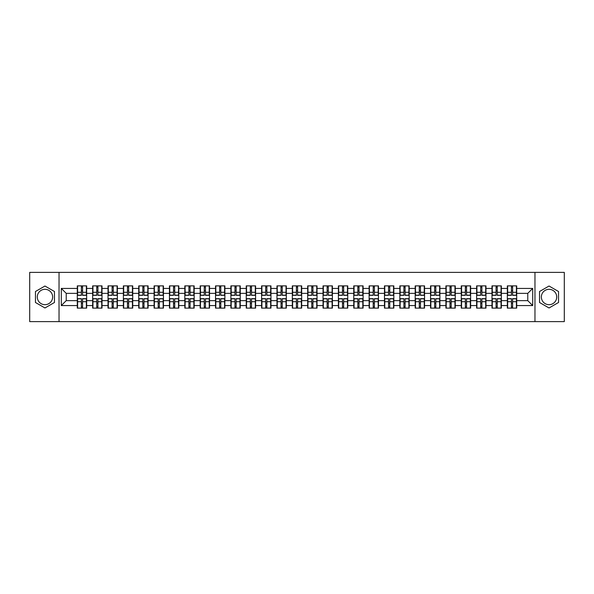 <?xml version="1.0" encoding="UTF-8"?>
<svg xmlns="http://www.w3.org/2000/svg" width="594" height="594" viewBox="0 0 594 594"><rect width="100%" height="100%" fill="white"/><g stroke="black" fill="none" stroke-linecap="round" stroke-linejoin="round"><path stroke-width="0.89" d="M549.042 289.323A7.677 7.677 0 0 0 541.357 297A7.677 7.677 0 0 0 549.042 304.677A7.677 7.677 0 0 0 556.719 297A7.677 7.677 0 0 0 549.042 289.323M44.958 304.677A7.677 7.677 0 0 1 37.281 297A7.677 7.677 0 0 1 44.958 289.323A7.677 7.677 0 0 1 52.643 297A7.677 7.677 0 0 1 44.958 304.677M534.964 321.614L564.3 321.614L564.3 272.386L534.964 272.386L534.964 321.614L59.036 321.614L59.036 272.386L29.7 272.386L29.7 321.614L59.036 321.614M534.964 272.386L59.036 272.386M527.776 300.646L527.776 293.354L516.698 293.354L516.698 300.646L527.776 300.646L532.699 305.568L532.699 288.432L516.698 288.432L516.698 285.877L507.343 285.877L507.343 293.354L501.336 293.354L501.336 300.646L507.343 300.646L507.343 293.354M532.699 305.568L516.698 305.568L516.698 308.123L507.343 308.123L507.343 305.568L501.336 305.568L501.336 308.123L491.988 308.123L491.988 305.568L485.981 305.568L485.981 308.123L476.626 308.123L476.626 305.568L470.619 305.568L470.619 308.123L461.271 308.123L461.271 305.568L455.264 305.568L455.264 308.123L445.908 308.123L445.908 305.568L439.902 305.568L439.902 308.123L430.553 308.123L430.553 305.568L424.547 305.568L424.547 308.123L415.191 308.123L415.191 305.568L409.184 305.568L409.184 308.123L399.836 308.123L399.836 305.568L393.829 305.568L393.829 308.123L384.474 308.123L384.474 305.568L378.467 305.568L378.467 308.123L369.119 308.123L369.119 305.568L363.112 305.568L363.112 308.123L353.757 308.123L353.757 305.568L347.75 305.568L347.75 308.123L338.402 308.123L338.402 305.568L332.395 305.568L332.395 308.123L323.039 308.123L323.039 305.568L317.033 305.568L317.033 308.123L307.685 308.123L307.685 305.568L301.678 305.568L301.678 308.123L292.322 308.123L292.322 305.568L286.315 305.568L286.315 308.123L276.967 308.123L276.967 305.568L270.961 305.568L270.961 308.123L261.605 308.123L261.605 305.568L255.598 305.568L255.598 308.123L246.25 308.123L246.25 305.568L240.243 305.568L240.243 308.123L230.888 308.123L230.888 305.568L224.881 305.568L224.881 308.123L215.533 308.123L215.533 305.568L209.526 305.568L209.526 308.123L200.171 308.123L200.171 305.568L194.164 305.568L194.164 308.123L184.816 308.123L184.816 305.568L178.809 305.568L178.809 308.123L169.453 308.123L169.453 305.568L163.447 305.568L163.447 308.123L154.098 308.123L154.098 305.568L148.092 305.568L148.092 308.123L138.736 308.123L138.736 305.568L132.729 305.568L132.729 308.123L123.381 308.123L123.381 305.568L117.374 305.568L117.374 308.123L108.019 308.123L108.019 305.568L102.012 305.568L102.012 308.123L92.664 308.123L92.664 305.568L86.657 305.568L86.657 308.123L77.302 308.123L77.302 305.568L61.301 305.568L61.301 288.432L77.302 288.432L77.302 293.354L66.224 293.354L66.224 300.646L77.302 300.646L77.302 293.354M507.343 288.432L501.336 288.432L501.336 285.877L491.988 285.877L491.988 288.432L485.981 288.432L485.981 285.877L476.626 285.877L476.626 288.432L470.619 288.432L470.619 285.877L461.271 285.877L461.271 288.432L455.264 288.432L455.264 285.877L445.908 285.877L445.908 288.432L439.902 288.432L439.902 285.877L430.553 285.877L430.553 288.432L424.547 288.432L424.547 285.877L415.191 285.877L415.191 288.432L409.184 288.432L409.184 285.877L399.836 285.877L399.836 288.432L393.829 288.432L393.829 285.877L384.474 285.877L384.474 288.432L378.467 288.432L378.467 285.877L369.119 285.877L369.119 288.432L363.112 288.432L363.112 285.877L353.757 285.877L353.757 288.432L347.75 288.432L347.75 285.877L338.402 285.877L338.402 288.432L332.395 288.432L332.395 285.877L323.039 285.877L323.039 288.432L317.033 288.432L317.033 285.877L307.685 285.877L307.685 288.432L301.678 288.432L301.678 285.877L292.322 285.877L292.322 288.432L286.315 288.432L286.315 285.877L276.967 285.877L276.967 288.432L270.961 288.432L270.961 285.877L261.605 285.877L261.605 288.432L255.598 288.432L255.598 285.877L246.25 285.877L246.25 288.432L240.243 288.432L240.243 285.877L230.888 285.877L230.888 288.432L224.881 288.432L224.881 285.877L215.533 285.877L215.533 288.432L209.526 288.432L209.526 285.877L200.171 285.877L200.171 288.432L194.164 288.432L194.164 285.877L184.816 285.877L184.816 288.432L178.809 288.432L178.809 285.877L169.453 285.877L169.453 288.432L163.447 288.432L163.447 285.877L154.098 285.877L154.098 288.432L148.092 288.432L148.092 285.877L138.736 285.877L138.736 288.432L132.729 288.432L132.729 285.877L123.381 285.877L123.381 288.432L117.374 288.432L117.374 285.877L108.019 285.877L108.019 288.432L102.012 288.432L102.012 285.877L92.664 285.877L92.664 288.432L86.657 288.432L86.657 285.877L77.302 285.877L77.302 288.432M507.343 300.646L507.343 305.568M501.336 300.646L501.336 305.568M501.336 288.432L501.336 293.354M485.981 300.646L491.988 300.646L491.988 293.354L485.981 293.354L485.981 305.568M491.988 300.646L491.988 305.568M491.988 288.432L491.988 293.354M485.981 288.432L485.981 293.354M470.619 300.646L476.626 300.646L476.626 293.354L470.619 293.354L470.619 305.568M476.626 300.646L476.626 305.568M476.626 288.432L476.626 293.354M470.619 288.432L470.619 293.354M455.264 300.646L461.271 300.646L461.271 293.354L455.264 293.354L455.264 305.568M461.271 300.646L461.271 305.568M461.271 288.432L461.271 293.354M455.264 288.432L455.264 293.354M439.902 300.646L445.908 300.646L445.908 293.354L439.902 293.354L439.902 305.568M445.908 300.646L445.908 305.568M445.908 288.432L445.908 293.354M439.902 288.432L439.902 293.354M424.547 300.646L430.553 300.646L430.553 293.354L424.547 293.354L424.547 305.568M430.553 300.646L430.553 305.568M430.553 288.432L430.553 293.354M424.547 288.432L424.547 293.354M409.184 300.646L415.191 300.646L415.191 293.354L409.184 293.354L409.184 305.568M415.191 300.646L415.191 305.568M415.191 288.432L415.191 293.354M409.184 288.432L409.184 293.354M393.829 300.646L399.836 300.646L399.836 293.354L393.829 293.354L393.829 305.568M399.836 300.646L399.836 305.568M399.836 288.432L399.836 293.354M393.829 288.432L393.829 293.354M378.467 300.646L384.474 300.646L384.474 293.354L378.467 293.354L378.467 305.568M384.474 300.646L384.474 305.568M384.474 288.432L384.474 293.354M378.467 288.432L378.467 293.354M363.112 300.646L369.119 300.646L369.119 293.354L363.112 293.354L363.112 305.568M369.119 300.646L369.119 305.568M369.119 288.432L369.119 293.354M363.112 288.432L363.112 293.354M347.75 300.646L353.757 300.646L353.757 293.354L347.75 293.354L347.75 305.568M353.757 300.646L353.757 305.568M353.757 288.432L353.757 293.354M347.75 288.432L347.75 293.354M332.395 300.646L338.402 300.646L338.402 293.354L332.395 293.354L332.395 305.568M338.402 300.646L338.402 305.568M338.402 288.432L338.402 293.354M332.395 288.432L332.395 293.354M317.033 300.646L323.039 300.646L323.039 293.354L317.033 293.354L317.033 305.568M323.039 300.646L323.039 305.568M323.039 288.432L323.039 293.354M317.033 288.432L317.033 293.354M301.678 300.646L307.685 300.646L307.685 293.354L301.678 293.354L301.678 305.568M307.685 300.646L307.685 305.568M307.685 288.432L307.685 293.354M301.678 288.432L301.678 293.354M286.315 300.646L292.322 300.646L292.322 293.354L286.315 293.354L286.315 305.568M292.322 300.646L292.322 305.568M292.322 288.432L292.322 293.354M286.315 288.432L286.315 293.354M270.961 300.646L276.967 300.646L276.967 293.354L270.961 293.354L270.961 305.568M276.967 300.646L276.967 305.568M276.967 288.432L276.967 293.354M270.961 288.432L270.961 293.354M255.598 300.646L261.605 300.646L261.605 293.354L255.598 293.354L255.598 305.568M261.605 300.646L261.605 305.568M261.605 288.432L261.605 293.354M255.598 288.432L255.598 293.354M240.243 300.646L246.25 300.646L246.25 293.354L240.243 293.354L240.243 305.568M246.25 300.646L246.25 305.568M246.25 288.432L246.25 293.354M240.243 288.432L240.243 293.354M224.881 300.646L230.888 300.646L230.888 293.354L224.881 293.354L224.881 305.568M230.888 300.646L230.888 305.568M230.888 288.432L230.888 293.354M224.881 288.432L224.881 293.354M209.526 300.646L215.533 300.646L215.533 293.354L209.526 293.354L209.526 305.568M215.533 300.646L215.533 305.568M215.533 288.432L215.533 293.354M209.526 288.432L209.526 293.354M194.164 300.646L200.171 300.646L200.171 293.354L194.164 293.354L194.164 305.568M200.171 300.646L200.171 305.568M200.171 288.432L200.171 293.354M194.164 288.432L194.164 293.354M178.809 300.646L184.816 300.646L184.816 293.354L178.809 293.354L178.809 305.568M184.816 300.646L184.816 305.568M184.816 288.432L184.816 293.354M178.809 288.432L178.809 293.354M163.447 300.646L169.453 300.646L169.453 293.354L163.447 293.354L163.447 305.568M169.453 300.646L169.453 305.568M169.453 288.432L169.453 293.354M163.447 288.432L163.447 293.354M148.092 300.646L154.098 300.646L154.098 293.354L148.092 293.354L148.092 305.568M154.098 300.646L154.098 305.568M154.098 288.432L154.098 293.354M148.092 288.432L148.092 293.354M132.729 300.646L138.736 300.646L138.736 293.354L132.729 293.354L132.729 305.568M138.736 300.646L138.736 305.568M138.736 288.432L138.736 293.354M132.729 288.432L132.729 293.354M117.374 300.646L123.381 300.646L123.381 293.354L117.374 293.354L117.374 305.568M123.381 300.646L123.381 305.568M123.381 288.432L123.381 293.354M117.374 288.432L117.374 293.354M102.012 300.646L108.019 300.646L108.019 293.354L102.012 293.354L102.012 305.568M108.019 300.646L108.019 305.568M108.019 288.432L108.019 293.354M102.012 288.432L102.012 293.354M86.657 300.646L92.664 300.646L92.664 293.354L86.657 293.354L86.657 305.568M92.664 300.646L92.664 305.568M92.664 288.432L92.664 293.354M86.657 288.432L86.657 293.354M77.302 300.646L77.302 305.568M66.224 300.646L61.301 305.568M61.301 288.432L66.224 293.354M516.698 300.646L516.698 305.568M516.698 288.432L516.698 293.354M532.699 288.432L527.776 293.354M44.958 286.026L35.462 291.513L35.462 302.487L44.958 307.974L54.462 302.487L54.462 291.513L44.958 286.026M539.538 302.487L549.042 307.974L558.538 302.487L558.538 291.513L549.042 286.026L539.538 291.513L539.538 302.487M86.36 285.877L86.36 295.329L82.566 295.329L82.566 285.877M81.385 285.877L81.385 295.329L77.599 295.329L77.599 285.877M81.385 287.154L82.566 287.154M82.566 290.8L81.385 290.8M77.599 308.123L77.599 298.671L81.385 298.671L81.385 308.123M82.566 308.123L82.566 298.671L86.36 298.671L86.36 308.123M82.566 306.846L81.385 306.846M81.385 303.2L82.566 303.2M101.715 285.877L101.715 295.329L97.928 295.329L97.928 285.877M96.748 285.877L96.748 295.329L92.954 295.329L92.954 285.877M96.748 287.154L97.928 287.154M97.928 290.8L96.748 290.8M117.077 285.877L117.077 295.329L113.283 295.329L113.283 285.877M112.103 285.877L112.103 295.329L108.316 295.329L108.316 285.877M112.103 287.154L113.283 287.154M113.283 290.8L112.103 290.8M132.432 285.877L132.432 295.329L128.646 295.329L128.646 285.877M127.465 285.877L127.465 295.329L123.671 295.329L123.671 285.877M127.465 287.154L128.646 287.154M128.646 290.8L127.465 290.8M147.795 285.877L147.795 295.329L144 295.329L144 285.877M142.82 285.877L142.82 295.329L139.033 295.329L139.033 285.877M142.82 287.154L144 287.154M144 290.8L142.82 290.8M163.15 285.877L163.15 295.329L159.363 295.329L159.363 285.877M158.182 285.877L158.182 295.329L154.388 295.329L154.388 285.877M158.182 287.154L159.363 287.154M159.363 290.8L158.182 290.8M92.954 308.123L92.954 298.671L96.748 298.671L96.748 308.123M97.928 308.123L97.928 298.671L101.715 298.671L101.715 308.123M97.928 306.846L96.748 306.846M96.748 303.2L97.928 303.2M108.316 308.123L108.316 298.671L112.103 298.671L112.103 308.123M113.283 308.123L113.283 298.671L117.077 298.671L117.077 308.123M113.283 306.846L112.103 306.846M112.103 303.2L113.283 303.2M123.671 308.123L123.671 298.671L127.465 298.671L127.465 308.123M128.646 308.123L128.646 298.671L132.432 298.671L132.432 308.123M128.646 306.846L127.465 306.846M127.465 303.2L128.646 303.2M139.033 308.123L139.033 298.671L142.82 298.671L142.82 308.123M144 308.123L144 298.671L147.795 298.671L147.795 308.123M144 306.846L142.82 306.846M142.82 303.2L144 303.2M154.388 308.123L154.388 298.671L158.182 298.671L158.182 308.123M159.363 308.123L159.363 298.671L163.15 298.671L163.15 308.123M159.363 306.846L158.182 306.846M158.182 303.2L159.363 303.2M178.512 285.877L178.512 295.329L174.718 295.329L174.718 285.877M173.537 285.877L173.537 295.329L169.75 295.329L169.75 285.877M173.537 287.154L174.718 287.154M174.718 290.8L173.537 290.8M169.75 308.123L169.75 298.671L173.537 298.671L173.537 308.123M174.718 308.123L174.718 298.671L178.512 298.671L178.512 308.123M174.718 306.846L173.537 306.846M173.537 303.2L174.718 303.2M193.867 285.877L193.867 295.329L190.08 295.329L190.08 285.877M188.899 285.877L188.899 295.329L185.105 295.329L185.105 285.877M188.899 287.154L190.08 287.154M190.08 290.8L188.899 290.8M185.105 308.123L185.105 298.671L188.899 298.671L188.899 308.123M190.08 308.123L190.08 298.671L193.867 298.671L193.867 308.123M190.08 306.846L188.899 306.846M188.899 303.2L190.08 303.2M209.229 285.877L209.229 295.329L205.442 295.329L205.442 285.877M204.254 285.877L204.254 295.329L200.468 295.329L200.468 285.877M204.254 287.154L205.442 287.154M205.442 290.8L204.254 290.8M200.468 308.123L200.468 298.671L204.254 298.671L204.254 308.123M205.442 308.123L205.442 298.671L209.229 298.671L209.229 308.123M205.442 306.846L204.254 306.846M204.254 303.2L205.442 303.2M224.591 285.877L224.591 295.329L220.797 295.329L220.797 285.877M219.617 285.877L219.617 295.329L215.822 295.329L215.822 285.877M219.617 287.154L220.797 287.154M220.797 290.8L219.617 290.8M215.822 308.123L215.822 298.671L219.617 298.671L219.617 308.123M220.797 308.123L220.797 298.671L224.591 298.671L224.591 308.123M220.797 306.846L219.617 306.846M219.617 303.2L220.797 303.2M239.946 285.877L239.946 295.329L236.16 295.329L236.16 285.877M234.972 285.877L234.972 295.329L231.185 295.329L231.185 285.877M234.972 287.154L236.16 287.154M236.16 290.8L234.972 290.8M231.185 308.123L231.185 298.671L234.972 298.671L234.972 308.123M236.16 308.123L236.16 298.671L239.946 298.671L239.946 308.123M236.16 306.846L234.972 306.846M234.972 303.2L236.16 303.2M255.309 285.877L255.309 295.329L251.514 295.329L251.514 285.877M250.334 285.877L250.334 295.329L246.54 295.329L246.54 285.877M250.334 287.154L251.514 287.154M251.514 290.8L250.334 290.8M246.54 308.123L246.54 298.671L250.334 298.671L250.334 308.123M251.514 308.123L251.514 298.671L255.309 298.671L255.309 308.123M251.514 306.846L250.334 306.846M250.334 303.2L251.514 303.2M270.664 285.877L270.664 295.329L266.877 295.329L266.877 285.877M265.689 285.877L265.689 295.329L261.902 295.329L261.902 285.877M265.689 287.154L266.877 287.154M266.877 290.8L265.689 290.8M261.902 308.123L261.902 298.671L265.689 298.671L265.689 308.123M266.877 308.123L266.877 298.671L270.664 298.671L270.664 308.123M266.877 306.846L265.689 306.846M265.689 303.2L266.877 303.2M286.026 285.877L286.026 295.329L282.232 295.329L282.232 285.877M281.051 285.877L281.051 295.329L277.257 295.329L277.257 285.877M281.051 287.154L282.232 287.154M282.232 290.8L281.051 290.8M277.257 308.123L277.257 298.671L281.051 298.671L281.051 308.123M282.232 308.123L282.232 298.671L286.026 298.671L286.026 308.123M282.232 306.846L281.051 306.846M281.051 303.2L282.232 303.2M301.381 285.877L301.381 295.329L297.594 295.329L297.594 285.877M296.406 285.877L296.406 295.329L292.619 295.329L292.619 285.877M296.406 287.154L297.594 287.154M297.594 290.8L296.406 290.8M292.619 308.123L292.619 298.671L296.406 298.671L296.406 308.123M297.594 308.123L297.594 298.671L301.381 298.671L301.381 308.123M297.594 306.846L296.406 306.846M296.406 303.2L297.594 303.2M316.743 285.877L316.743 295.329L312.949 295.329L312.949 285.877M311.768 285.877L311.768 295.329L307.974 295.329L307.974 285.877M311.768 287.154L312.949 287.154M312.949 290.8L311.768 290.8M307.974 308.123L307.974 298.671L311.768 298.671L311.768 308.123M312.949 308.123L312.949 298.671L316.743 298.671L316.743 308.123M312.949 306.846L311.768 306.846M311.768 303.2L312.949 303.2M332.098 285.877L332.098 295.329L328.311 295.329L328.311 285.877M327.123 285.877L327.123 295.329L323.336 295.329L323.336 285.877M327.123 287.154L328.311 287.154M328.311 290.8L327.123 290.8M323.336 308.123L323.336 298.671L327.123 298.671L327.123 308.123M328.311 308.123L328.311 298.671L332.098 298.671L332.098 308.123M328.311 306.846L327.123 306.846M327.123 303.2L328.311 303.2M347.46 285.877L347.46 295.329L343.666 295.329L343.666 285.877M342.486 285.877L342.486 295.329L338.691 295.329L338.691 285.877M342.486 287.154L343.666 287.154M343.666 290.8L342.486 290.8M338.691 308.123L338.691 298.671L342.486 298.671L342.486 308.123M343.666 308.123L343.666 298.671L347.46 298.671L347.46 308.123M343.666 306.846L342.486 306.846M342.486 303.2L343.666 303.2M362.815 285.877L362.815 295.329L359.028 295.329L359.028 285.877M357.84 285.877L357.84 295.329L354.054 295.329L354.054 285.877M357.84 287.154L359.028 287.154M359.028 290.8L357.84 290.8M354.054 308.123L354.054 298.671L357.84 298.671L357.84 308.123M359.028 308.123L359.028 298.671L362.815 298.671L362.815 308.123M359.028 306.846L357.84 306.846M357.84 303.2L359.028 303.2M378.178 285.877L378.178 295.329L374.383 295.329L374.383 285.877M373.203 285.877L373.203 295.329L369.409 295.329L369.409 285.877M373.203 287.154L374.383 287.154M374.383 290.8L373.203 290.8M369.409 308.123L369.409 298.671L373.203 298.671L373.203 308.123M374.383 308.123L374.383 298.671L378.178 298.671L378.178 308.123M374.383 306.846L373.203 306.846M373.203 303.2L374.383 303.2M393.532 285.877L393.532 295.329L389.746 295.329L389.746 285.877M388.558 285.877L388.558 295.329L384.771 295.329L384.771 285.877M388.558 287.154L389.746 287.154M389.746 290.8L388.558 290.8M384.771 308.123L384.771 298.671L388.558 298.671L388.558 308.123M389.746 308.123L389.746 298.671L393.532 298.671L393.532 308.123M389.746 306.846L388.558 306.846M388.558 303.2L389.746 303.2M408.895 285.877L408.895 295.329L405.101 295.329L405.101 285.877M403.92 285.877L403.92 295.329L400.133 295.329L400.133 285.877M403.92 287.154L405.101 287.154M405.101 290.8L403.92 290.8M400.133 308.123L400.133 298.671L403.92 298.671L403.92 308.123M405.101 308.123L405.101 298.671L408.895 298.671L408.895 308.123M405.101 306.846L403.92 306.846M403.92 303.2L405.101 303.2M424.25 285.877L424.25 295.329L420.463 295.329L420.463 285.877M419.282 285.877L419.282 295.329L415.488 295.329L415.488 285.877M419.282 287.154L420.463 287.154M420.463 290.8L419.282 290.8M415.488 308.123L415.488 298.671L419.282 298.671L419.282 308.123M420.463 308.123L420.463 298.671L424.25 298.671L424.25 308.123M420.463 306.846L419.282 306.846M419.282 303.2L420.463 303.2M439.612 285.877L439.612 295.329L435.818 295.329L435.818 285.877M434.637 285.877L434.637 295.329L430.85 295.329L430.85 285.877M434.637 287.154L435.818 287.154M435.818 290.8L434.637 290.8M430.85 308.123L430.85 298.671L434.637 298.671L434.637 308.123M435.818 308.123L435.818 298.671L439.612 298.671L439.612 308.123M435.818 306.846L434.637 306.846M434.637 303.2L435.818 303.2M454.967 285.877L454.967 295.329L451.18 295.329L451.18 285.877M450 285.877L450 295.329L446.205 295.329L446.205 285.877M450 287.154L451.18 287.154M451.18 290.8L450 290.8M446.205 308.123L446.205 298.671L450 298.671L450 308.123M451.18 308.123L451.18 298.671L454.967 298.671L454.967 308.123M451.18 306.846L450 306.846M450 303.2L451.18 303.2M470.329 285.877L470.329 295.329L466.535 295.329L466.535 285.877M465.354 285.877L465.354 295.329L461.568 295.329L461.568 285.877M465.354 287.154L466.535 287.154M466.535 290.8L465.354 290.8M461.568 308.123L461.568 298.671L465.354 298.671L465.354 308.123M466.535 308.123L466.535 298.671L470.329 298.671L470.329 308.123M466.535 306.846L465.354 306.846M465.354 303.2L466.535 303.2M485.684 285.877L485.684 295.329L481.897 295.329L481.897 285.877M480.717 285.877L480.717 295.329L476.923 295.329L476.923 285.877M480.717 287.154L481.897 287.154M481.897 290.8L480.717 290.8M476.923 308.123L476.923 298.671L480.717 298.671L480.717 308.123M481.897 308.123L481.897 298.671L485.684 298.671L485.684 308.123M481.897 306.846L480.717 306.846M480.717 303.2L481.897 303.2M501.046 285.877L501.046 295.329L497.252 295.329L497.252 285.877M496.072 285.877L496.072 295.329L492.285 295.329L492.285 285.877M496.072 287.154L497.252 287.154M497.252 290.8L496.072 290.8M492.285 308.123L492.285 298.671L496.072 298.671L496.072 308.123M497.252 308.123L497.252 298.671L501.046 298.671L501.046 308.123M497.252 306.846L496.072 306.846M496.072 303.2L497.252 303.2M516.401 285.877L516.401 295.329L512.615 295.329L512.615 285.877M511.434 285.877L511.434 295.329L507.64 295.329L507.64 285.877M511.434 287.154L512.615 287.154M512.615 290.8L511.434 290.8M507.64 308.123L507.64 298.671L511.434 298.671L511.434 308.123M512.615 308.123L512.615 298.671L516.401 298.671L516.401 308.123M512.615 306.846L511.434 306.846M511.434 303.2L512.615 303.2M81.385 292.293L77.599 292.293M81.385 295.203L77.599 295.203M86.36 292.293L82.566 292.293M86.36 295.203L82.566 295.203M82.566 301.707L86.36 301.707M82.566 298.797L86.36 298.797M77.599 301.707L81.385 301.707M77.599 298.797L81.385 298.797M96.748 292.293L92.954 292.293M96.748 295.203L92.954 295.203M101.715 292.293L97.928 292.293M101.715 295.203L97.928 295.203M112.103 292.293L108.316 292.293M112.103 295.203L108.316 295.203M117.077 292.293L113.283 292.293M117.077 295.203L113.283 295.203M127.465 292.293L123.671 292.293M127.465 295.203L123.671 295.203M132.432 292.293L128.646 292.293M132.432 295.203L128.646 295.203M142.82 292.293L139.033 292.293M142.82 295.203L139.033 295.203M147.795 292.293L144 292.293M147.795 295.203L144 295.203M158.182 292.293L154.388 292.293M158.182 295.203L154.388 295.203M163.15 292.293L159.363 292.293M163.15 295.203L159.363 295.203M97.928 301.707L101.715 301.707M97.928 298.797L101.715 298.797M92.954 301.707L96.748 301.707M92.954 298.797L96.748 298.797M113.283 301.707L117.077 301.707M113.283 298.797L117.077 298.797M108.316 301.707L112.103 301.707M108.316 298.797L112.103 298.797M128.646 301.707L132.432 301.707M128.646 298.797L132.432 298.797M123.671 301.707L127.465 301.707M123.671 298.797L127.465 298.797M144 301.707L147.795 301.707M144 298.797L147.795 298.797M139.033 301.707L142.82 301.707M139.033 298.797L142.82 298.797M159.363 301.707L163.15 301.707M159.363 298.797L163.15 298.797M154.388 301.707L158.182 301.707M154.388 298.797L158.182 298.797M173.537 292.293L169.75 292.293M173.537 295.203L169.75 295.203M178.512 292.293L174.718 292.293M178.512 295.203L174.718 295.203M174.718 301.707L178.512 301.707M174.718 298.797L178.512 298.797M169.75 301.707L173.537 301.707M169.75 298.797L173.537 298.797M188.899 292.293L185.105 292.293M188.899 295.203L185.105 295.203M193.867 292.293L190.08 292.293M193.867 295.203L190.08 295.203M190.08 301.707L193.867 301.707M190.08 298.797L193.867 298.797M185.105 301.707L188.899 301.707M185.105 298.797L188.899 298.797M204.254 292.293L200.468 292.293M204.254 295.203L200.468 295.203M209.229 292.293L205.442 292.293M209.229 295.203L205.442 295.203M205.442 301.707L209.229 301.707M205.442 298.797L209.229 298.797M200.468 301.707L204.254 301.707M200.468 298.797L204.254 298.797M219.617 292.293L215.822 292.293M219.617 295.203L215.822 295.203M224.591 292.293L220.797 292.293M224.591 295.203L220.797 295.203M220.797 301.707L224.591 301.707M220.797 298.797L224.591 298.797M215.822 301.707L219.617 301.707M215.822 298.797L219.617 298.797M234.972 292.293L231.185 292.293M234.972 295.203L231.185 295.203M239.946 292.293L236.16 292.293M239.946 295.203L236.16 295.203M236.16 301.707L239.946 301.707M236.16 298.797L239.946 298.797M231.185 301.707L234.972 301.707M231.185 298.797L234.972 298.797M250.334 292.293L246.54 292.293M250.334 295.203L246.54 295.203M255.309 292.293L251.514 292.293M255.309 295.203L251.514 295.203M251.514 301.707L255.309 301.707M251.514 298.797L255.309 298.797M246.54 301.707L250.334 301.707M246.54 298.797L250.334 298.797M265.689 292.293L261.902 292.293M265.689 295.203L261.902 295.203M270.664 292.293L266.877 292.293M270.664 295.203L266.877 295.203M266.877 301.707L270.664 301.707M266.877 298.797L270.664 298.797M261.902 301.707L265.689 301.707M261.902 298.797L265.689 298.797M281.051 292.293L277.257 292.293M281.051 295.203L277.257 295.203M286.026 292.293L282.232 292.293M286.026 295.203L282.232 295.203M282.232 301.707L286.026 301.707M282.232 298.797L286.026 298.797M277.257 301.707L281.051 301.707M277.257 298.797L281.051 298.797M296.406 292.293L292.619 292.293M296.406 295.203L292.619 295.203M301.381 292.293L297.594 292.293M301.381 295.203L297.594 295.203M297.594 301.707L301.381 301.707M297.594 298.797L301.381 298.797M292.619 301.707L296.406 301.707M292.619 298.797L296.406 298.797M311.768 292.293L307.974 292.293M311.768 295.203L307.974 295.203M316.743 292.293L312.949 292.293M316.743 295.203L312.949 295.203M312.949 301.707L316.743 301.707M312.949 298.797L316.743 298.797M307.974 301.707L311.768 301.707M307.974 298.797L311.768 298.797M327.123 292.293L323.336 292.293M327.123 295.203L323.336 295.203M332.098 292.293L328.311 292.293M332.098 295.203L328.311 295.203M328.311 301.707L332.098 301.707M328.311 298.797L332.098 298.797M323.336 301.707L327.123 301.707M323.336 298.797L327.123 298.797M342.486 292.293L338.691 292.293M342.486 295.203L338.691 295.203M347.46 292.293L343.666 292.293M347.46 295.203L343.666 295.203M343.666 301.707L347.46 301.707M343.666 298.797L347.46 298.797M338.691 301.707L342.486 301.707M338.691 298.797L342.486 298.797M357.84 292.293L354.054 292.293M357.84 295.203L354.054 295.203M362.815 292.293L359.028 292.293M362.815 295.203L359.028 295.203M359.028 301.707L362.815 301.707M359.028 298.797L362.815 298.797M354.054 301.707L357.84 301.707M354.054 298.797L357.84 298.797M373.203 292.293L369.409 292.293M373.203 295.203L369.409 295.203M378.178 292.293L374.383 292.293M378.178 295.203L374.383 295.203M374.383 301.707L378.178 301.707M374.383 298.797L378.178 298.797M369.409 301.707L373.203 301.707M369.409 298.797L373.203 298.797M388.558 292.293L384.771 292.293M388.558 295.203L384.771 295.203M393.532 292.293L389.746 292.293M393.532 295.203L389.746 295.203M389.746 301.707L393.532 301.707M389.746 298.797L393.532 298.797M384.771 301.707L388.558 301.707M384.771 298.797L388.558 298.797M403.92 292.293L400.133 292.293M403.92 295.203L400.133 295.203M408.895 292.293L405.101 292.293M408.895 295.203L405.101 295.203M405.101 301.707L408.895 301.707M405.101 298.797L408.895 298.797M400.133 301.707L403.92 301.707M400.133 298.797L403.92 298.797M419.282 292.293L415.488 292.293M419.282 295.203L415.488 295.203M424.25 292.293L420.463 292.293M424.25 295.203L420.463 295.203M420.463 301.707L424.25 301.707M420.463 298.797L424.25 298.797M415.488 301.707L419.282 301.707M415.488 298.797L419.282 298.797M434.637 292.293L430.85 292.293M434.637 295.203L430.85 295.203M439.612 292.293L435.818 292.293M439.612 295.203L435.818 295.203M435.818 301.707L439.612 301.707M435.818 298.797L439.612 298.797M430.85 301.707L434.637 301.707M430.85 298.797L434.637 298.797M450 292.293L446.205 292.293M450 295.203L446.205 295.203M454.967 292.293L451.18 292.293M454.967 295.203L451.18 295.203M451.18 301.707L454.967 301.707M451.18 298.797L454.967 298.797M446.205 301.707L450 301.707M446.205 298.797L450 298.797M465.354 292.293L461.568 292.293M465.354 295.203L461.568 295.203M470.329 292.293L466.535 292.293M470.329 295.203L466.535 295.203M466.535 301.707L470.329 301.707M466.535 298.797L470.329 298.797M461.568 301.707L465.354 301.707M461.568 298.797L465.354 298.797M480.717 292.293L476.923 292.293M480.717 295.203L476.923 295.203M485.684 292.293L481.897 292.293M485.684 295.203L481.897 295.203M481.897 301.707L485.684 301.707M481.897 298.797L485.684 298.797M476.923 301.707L480.717 301.707M476.923 298.797L480.717 298.797M496.072 292.293L492.285 292.293M496.072 295.203L492.285 295.203M501.046 292.293L497.252 292.293M501.046 295.203L497.252 295.203M497.252 301.707L501.046 301.707M497.252 298.797L501.046 298.797M492.285 301.707L496.072 301.707M492.285 298.797L496.072 298.797M511.434 292.293L507.64 292.293M511.434 295.203L507.64 295.203M516.401 292.293L512.615 292.293M516.401 295.203L512.615 295.203M512.615 301.707L516.401 301.707M512.615 298.797L516.401 298.797M507.64 301.707L511.434 301.707M507.64 298.797L511.434 298.797"/></g></svg>
